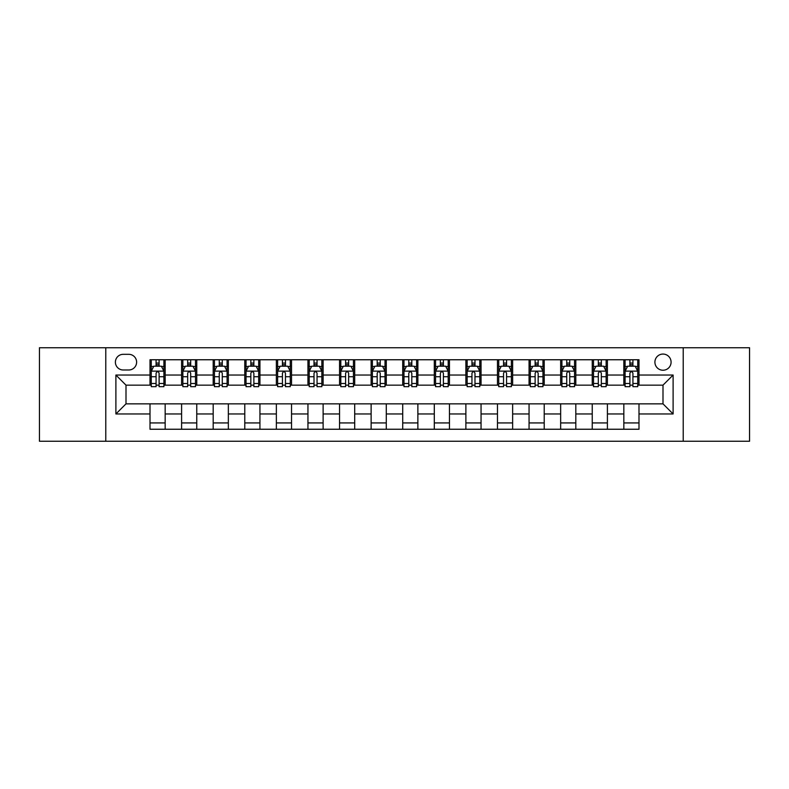 <?xml version="1.0" encoding="UTF-8"?>
<svg xmlns="http://www.w3.org/2000/svg" width="789" height="789" viewBox="0 0 789 789"><rect width="100%" height="100%" fill="white"/><g stroke="black" fill="none" stroke-linecap="round" stroke-linejoin="round"><path stroke-width="1.18" d="M662.997 354.064A8.087 8.087 0 0 0 654.909 362.151A8.087 8.087 0 0 0 662.997 370.238A8.087 8.087 0 0 0 671.084 362.151A8.087 8.087 0 0 0 662.997 354.064M683.215 441.248L749.55 441.248L749.55 347.752L683.215 347.752L683.215 441.248L105.785 441.248L105.785 347.752L39.45 347.752L39.45 441.248L105.785 441.248M123.222 369.992L128.785 369.992A7.831 7.831 0 0 0 136.615 362.151A7.831 7.831 0 0 0 128.785 354.32L123.222 354.32A7.831 7.831 0 0 0 115.391 362.151A7.831 7.831 0 0 0 123.222 369.992M683.215 347.752L105.785 347.752M150.009 413.959L115.894 413.959L115.894 375.041L150.009 375.041L150.009 385.15L126.003 385.15L126.003 403.85L150.009 403.85L150.009 429.246L638.991 429.246L638.991 403.85L662.997 403.85L662.997 385.15L638.991 385.15L638.991 375.041L673.106 375.041L673.106 413.959L638.991 413.959M638.991 375.041L638.991 359.754L150.009 359.754L150.009 375.041M623.833 359.754L623.833 385.15L625.095 385.15M629.898 385.15L632.926 385.15M637.729 385.15L638.991 385.15M623.833 385.15L606.139 385.15M592.243 359.754L592.243 385.15L593.506 385.15M598.309 385.15L601.336 385.15M592.243 385.15L574.55 385.15M560.654 359.754L560.654 385.15L561.916 385.15M566.719 385.15L569.747 385.15M560.654 385.15L542.96 385.15M529.064 359.754L529.064 385.15L530.326 385.15M535.129 385.15L538.167 385.15M529.064 385.15L511.38 385.15M497.474 359.754L497.474 385.15L498.737 385.15M503.54 385.15L506.577 385.15M497.474 385.15L479.791 385.15M465.885 359.754L465.885 385.15L467.157 385.15M471.95 385.15L474.988 385.15M465.885 385.15L448.201 385.15M434.305 359.754L434.305 385.15L435.567 385.15M440.37 385.15L443.398 385.15M434.305 385.15L416.612 385.15M402.715 359.754L402.715 385.15L403.978 385.15M408.781 385.15L411.809 385.15M402.715 385.15L385.022 385.15M371.126 359.754L371.126 385.15L372.388 385.15M377.191 385.15L380.219 385.15M371.126 385.15L353.433 385.15M339.536 359.754L339.536 385.15L340.799 385.15M345.602 385.15L348.63 385.15M339.536 385.15L321.843 385.15M307.947 359.754L307.947 385.15L309.209 385.15M314.012 385.15L317.05 385.15M307.947 385.15L290.263 385.15M276.357 359.754L276.357 385.15L277.62 385.15M282.423 385.15L285.46 385.15M276.357 385.15L258.674 385.15M244.777 359.754L244.777 385.15L246.04 385.15M250.833 385.15L253.871 385.15M244.777 385.15L227.084 385.15M213.188 359.754L213.188 385.15L214.45 385.15M219.253 385.15L222.281 385.15M213.188 385.15L195.494 385.15M181.598 359.754L181.598 385.15L182.861 385.15M187.664 385.15L190.691 385.15M181.598 385.15L163.905 385.15M150.009 385.15L151.271 385.15M156.074 385.15L159.102 385.15M150.009 403.85L165.167 403.85L165.167 429.246M638.991 403.85L165.167 403.85M165.167 359.754L165.167 385.15M150.009 366.066L151.271 366.066M156.074 366.066L159.102 366.066M163.905 366.066L165.167 366.066M150.009 422.934L165.167 422.934M181.598 403.85L181.598 429.246M196.757 359.754L196.757 385.15M181.598 366.066L182.861 366.066M187.664 366.066L190.691 366.066M195.494 366.066L196.757 366.066M196.757 403.85L196.757 429.246M181.598 422.934L196.757 422.934M213.188 403.85L213.188 429.246M228.346 403.85L228.346 429.246M213.188 422.934L228.346 422.934M228.346 359.754L228.346 385.15M213.188 366.066L214.45 366.066M219.253 366.066L222.281 366.066M227.084 366.066L228.346 366.066M244.777 403.85L244.777 429.246M259.936 403.85L259.936 429.246M244.777 422.934L259.936 422.934M259.936 359.754L259.936 385.15M244.777 366.066L246.04 366.066M250.833 366.066L253.871 366.066M258.674 366.066L259.936 366.066M276.357 403.85L276.357 429.246M291.526 403.85L291.526 429.246M276.357 422.934L291.526 422.934M291.526 359.754L291.526 385.15M276.357 366.066L277.62 366.066M282.423 366.066L285.46 366.066M290.263 366.066L291.526 366.066M307.947 403.85L307.947 429.246M323.115 403.85L323.115 429.246M307.947 422.934L323.115 422.934M323.115 359.754L323.115 385.15M307.947 366.066L309.209 366.066M314.012 366.066L317.05 366.066M321.843 366.066L323.115 366.066M339.536 403.85L339.536 429.246M354.695 403.85L354.695 429.246M339.536 422.934L354.695 422.934M354.695 359.754L354.695 385.15M339.536 366.066L340.799 366.066M345.602 366.066L348.63 366.066M353.433 366.066L354.695 366.066M371.126 403.85L371.126 429.246M386.285 403.85L386.285 429.246M371.126 422.934L386.285 422.934M386.285 359.754L386.285 385.15M371.126 366.066L372.388 366.066M377.191 366.066L380.219 366.066M385.022 366.066L386.285 366.066M402.715 403.85L402.715 429.246M417.874 403.85L417.874 429.246M402.715 422.934L417.874 422.934M417.874 359.754L417.874 385.15M402.715 366.066L403.978 366.066M408.781 366.066L411.809 366.066M416.612 366.066L417.874 366.066M434.305 403.85L434.305 429.246M449.464 403.85L449.464 429.246M434.305 422.934L449.464 422.934M449.464 359.754L449.464 385.15M434.305 366.066L435.567 366.066M440.37 366.066L443.398 366.066M448.201 366.066L449.464 366.066M465.885 403.85L465.885 429.246M481.053 403.85L481.053 429.246M465.885 422.934L481.053 422.934M481.053 359.754L481.053 385.15M465.885 366.066L467.157 366.066M471.95 366.066L474.988 366.066M479.791 366.066L481.053 366.066M497.474 403.85L497.474 429.246M512.643 403.85L512.643 429.246M497.474 422.934L512.643 422.934M512.643 359.754L512.643 385.15M497.474 366.066L498.737 366.066M503.54 366.066L506.577 366.066M511.38 366.066L512.643 366.066M529.064 403.85L529.064 429.246M544.223 403.85L544.223 429.246M529.064 422.934L544.223 422.934M544.223 359.754L544.223 385.15M529.064 366.066L530.326 366.066M535.129 366.066L538.167 366.066M542.96 366.066L544.223 366.066M560.654 403.85L560.654 429.246M575.812 403.85L575.812 429.246M560.654 422.934L575.812 422.934M575.812 359.754L575.812 385.15M560.654 366.066L561.916 366.066M566.719 366.066L569.747 366.066M574.55 366.066L575.812 366.066M592.243 403.85L592.243 429.246M607.402 403.85L607.402 429.246M592.243 422.934L607.402 422.934M607.402 359.754L607.402 385.15M592.243 366.066L593.506 366.066M598.309 366.066L601.336 366.066M606.139 366.066L607.402 366.066M623.833 403.85L623.833 429.246M623.833 422.934L638.991 422.934M623.833 366.066L625.095 366.066M629.898 366.066L632.926 366.066M637.729 366.066L638.991 366.066M126.003 385.15L115.894 375.041M126.003 403.85L115.894 413.959M673.106 375.041L662.997 385.15M673.106 413.959L662.997 403.85M159.102 363.039L156.074 363.039M163.905 383.493L159.102 383.493L159.102 386.669L163.905 386.669L163.905 371.254L161.38 366.195L153.796 366.195L151.271 371.254L151.271 386.669L156.074 386.669L156.074 383.493L151.271 383.493M151.271 371.254L151.271 359.754M163.905 371.254L163.905 359.754M156.074 366.195L156.074 359.754M159.102 359.754L159.102 366.195M159.102 383.493L159.102 373.148C158.096 371.195 157.09 371.195 156.074 373.148L156.074 383.493M190.691 363.039L187.664 363.039M195.494 383.493L190.691 383.493L190.691 386.669L195.494 386.669L195.494 371.254L192.97 366.195L185.385 366.195L182.861 371.254L182.861 386.669L187.664 386.669L187.664 383.493L182.861 383.493M182.861 371.254L182.861 359.754M195.494 371.254L195.494 359.754M187.664 366.195L187.664 359.754M190.691 359.754L190.691 366.195M190.691 383.493L190.691 373.148C189.685 371.195 188.67 371.195 187.664 373.148L187.664 383.493M222.281 363.039L219.253 363.039M227.084 383.493L222.281 383.493L222.281 386.669L227.084 386.669L227.084 371.254L224.559 366.195L216.975 366.195L214.45 371.254L214.45 386.669L219.253 386.669L219.253 383.493L214.45 383.493M214.45 371.254L214.45 359.754M227.084 371.254L227.084 359.754M219.253 366.195L219.253 359.754M222.281 359.754L222.281 366.195M222.281 383.493L222.281 373.148C221.275 371.195 220.259 371.195 219.253 373.148L219.253 383.493M253.871 363.039L250.833 363.039M258.674 383.493L253.871 383.493L253.871 386.669L258.674 386.669L258.674 371.254L256.149 366.195L248.565 366.195L246.04 371.254L246.04 386.669L250.833 386.669L250.833 383.493L246.04 383.493M246.04 371.254L246.04 359.754M258.674 371.254L258.674 359.754M250.833 366.195L250.833 359.754M253.871 359.754L253.871 366.195M253.871 383.493L253.871 373.148C252.865 371.195 251.849 371.195 250.833 373.148L250.833 383.493M285.46 363.039L282.423 363.039M290.263 383.493L285.46 383.493L285.46 386.669L290.263 386.669L290.263 371.254L287.729 366.195L280.154 366.195L277.62 371.254L277.62 386.669L282.423 386.669L282.423 383.493L277.62 383.493M277.62 371.254L277.62 359.754M290.263 371.254L290.263 359.754M282.423 366.195L282.423 359.754M285.46 359.754L285.46 366.195M285.46 383.493L285.46 373.148C284.444 371.195 283.438 371.195 282.423 373.148L282.423 383.493M317.05 363.039L314.012 363.039M321.843 383.493L317.05 383.493L317.05 386.669L321.843 386.669L321.843 371.254L319.318 366.195L311.744 366.195L309.209 371.254L309.209 386.669L314.012 386.669L314.012 383.493L309.209 383.493M309.209 371.254L309.209 359.754M321.843 371.254L321.843 359.754M314.012 366.195L314.012 359.754M317.05 359.754L317.05 366.195M317.05 383.493L317.05 373.148C316.034 371.195 315.028 371.195 314.012 373.148L314.012 383.493M348.63 363.039L345.602 363.039M353.433 383.493L348.63 383.493L348.63 386.669L353.433 386.669L353.433 371.254L350.908 366.195L343.323 366.195L340.799 371.254L340.799 386.669L345.602 386.669L345.602 383.493L340.799 383.493M340.799 371.254L340.799 359.754M353.433 371.254L353.433 359.754M345.602 366.195L345.602 359.754M348.63 359.754L348.63 366.195M348.63 383.493L348.63 373.148C347.624 371.195 346.618 371.195 345.602 373.148L345.602 383.493M380.219 363.039L377.191 363.039M385.022 383.493L380.219 383.493L380.219 386.669L385.022 386.669L385.022 371.254L382.497 366.195L374.913 366.195L372.388 371.254L372.388 386.669L377.191 386.669L377.191 383.493L372.388 383.493M372.388 371.254L372.388 359.754M385.022 371.254L385.022 359.754M377.191 366.195L377.191 359.754M380.219 359.754L380.219 366.195M380.219 383.493L380.219 373.148C379.213 371.195 378.197 371.195 377.191 373.148L377.191 383.493M411.809 363.039L408.781 363.039M416.612 383.493L411.809 383.493L411.809 386.669L416.612 386.669L416.612 371.254L414.087 366.195L406.503 366.195L403.978 371.254L403.978 386.669L408.781 386.669L408.781 383.493L403.978 383.493M403.978 371.254L403.978 359.754M416.612 371.254L416.612 359.754M408.781 366.195L408.781 359.754M411.809 359.754L411.809 366.195M411.809 383.493L411.809 373.148C410.803 371.195 409.787 371.195 408.781 373.148L408.781 383.493M443.398 363.039L440.37 363.039M448.201 383.493L443.398 383.493L443.398 386.669L448.201 386.669L448.201 371.254L445.677 366.195L438.092 366.195L435.567 371.254L435.567 386.669L440.37 386.669L440.37 383.493L435.567 383.493M435.567 371.254L435.567 359.754M448.201 371.254L448.201 359.754M440.37 366.195L440.37 359.754M443.398 359.754L443.398 366.195M443.398 383.493L443.398 373.148C442.392 371.195 441.376 371.195 440.37 373.148L440.37 383.493M474.988 363.039L471.95 363.039M479.791 383.493L474.988 383.493L474.988 386.669L479.791 386.669L479.791 371.254L477.256 366.195L469.682 366.195L467.157 371.254L467.157 386.669L471.95 386.669L471.95 383.493L467.157 383.493M467.157 371.254L467.157 359.754M479.791 371.254L479.791 359.754M471.95 366.195L471.95 359.754M474.988 359.754L474.988 366.195M474.988 383.493L474.988 373.148C473.982 371.195 472.966 371.195 471.95 373.148L471.95 383.493M506.577 363.039L503.54 363.039M511.38 383.493L506.577 383.493L506.577 386.669L511.38 386.669L511.38 371.254L508.846 366.195L501.271 366.195L498.737 371.254L498.737 386.669L503.54 386.669L503.54 383.493L498.737 383.493M498.737 371.254L498.737 359.754M511.38 371.254L511.38 359.754M503.54 366.195L503.54 359.754M506.577 359.754L506.577 366.195M506.577 383.493L506.577 373.148C505.562 371.195 504.556 371.195 503.54 373.148L503.54 383.493M538.167 363.039L535.129 363.039M542.96 383.493L538.167 383.493L538.167 386.669L542.96 386.669L542.96 371.254L540.435 366.195L532.851 366.195L530.326 371.254L530.326 386.669L535.129 386.669L535.129 383.493L530.326 383.493M530.326 371.254L530.326 359.754M542.96 371.254L542.96 359.754M535.129 366.195L535.129 359.754M538.167 359.754L538.167 366.195M538.167 383.493L538.167 373.148C537.151 371.195 536.145 371.195 535.129 373.148L535.129 383.493M569.747 363.039L566.719 363.039M574.55 383.493L569.747 383.493L569.747 386.669L574.55 386.669L574.55 371.254L572.025 366.195L564.441 366.195L561.916 371.254L561.916 386.669L566.719 386.669L566.719 383.493L561.916 383.493M561.916 371.254L561.916 359.754M574.55 371.254L574.55 359.754M566.719 366.195L566.719 359.754M569.747 359.754L569.747 366.195M569.747 383.493L569.747 373.148C568.741 371.195 567.735 371.195 566.719 373.148L566.719 383.493M601.336 363.039L598.309 363.039M606.139 383.493L601.336 383.493L601.336 386.669L606.139 386.669L606.139 371.254L603.615 366.195L596.03 366.195L593.506 371.254L593.506 386.669L598.309 386.669L598.309 383.493L593.506 383.493M593.506 371.254L593.506 359.754M606.139 371.254L606.139 359.754M598.309 366.195L598.309 359.754M601.336 359.754L601.336 366.195M601.336 383.493L601.336 373.148C600.33 371.195 599.315 371.195 598.309 373.148L598.309 383.493M632.926 363.039L629.898 363.039M637.729 383.493L632.926 383.493L632.926 386.669L637.729 386.669L637.729 371.254L635.204 366.195L627.62 366.195L625.095 371.254L625.095 386.669L629.898 386.669L629.898 383.493L625.095 383.493M625.095 371.254L625.095 359.754M637.729 371.254L637.729 359.754M629.898 366.195L629.898 359.754M632.926 359.754L632.926 366.195M632.926 383.493L632.926 373.148C631.92 371.195 630.904 371.195 629.898 373.148L629.898 383.493M181.598 413.959L165.167 413.959M181.598 375.041L165.167 375.041M213.188 375.041L196.757 375.041M213.188 413.959L196.757 413.959M244.777 375.041L228.346 375.041M244.777 413.959L228.346 413.959M276.357 375.041L259.936 375.041M276.357 413.959L259.936 413.959M307.947 375.041L291.526 375.041M307.947 413.959L291.526 413.959M339.536 375.041L323.115 375.041M339.536 413.959L323.115 413.959M371.126 375.041L354.695 375.041M371.126 413.959L354.695 413.959M402.715 375.041L386.285 375.041M402.715 413.959L386.285 413.959M434.305 375.041L417.874 375.041M434.305 413.959L417.874 413.959M465.885 375.041L449.464 375.041M465.885 413.959L449.464 413.959M497.474 375.041L481.053 375.041M497.474 413.959L481.053 413.959M529.064 375.041L512.643 375.041M529.064 413.959L512.643 413.959M560.654 375.041L544.223 375.041M560.654 413.959L544.223 413.959M592.243 375.041L575.812 375.041M592.243 413.959L575.812 413.959M623.833 375.041L607.402 375.041M623.833 413.959L607.402 413.959M163.846 371.126L151.33 371.126M151.271 366.5L153.648 366.5M161.528 366.5L163.905 366.5M156.074 376.728L151.271 376.728M163.905 376.728L159.102 376.728M159.102 364.646L156.074 364.646M195.435 371.126L182.92 371.126M182.861 366.5L185.237 366.5M193.118 366.5L195.494 366.5M187.664 376.728L182.861 376.728M195.494 376.728L190.691 376.728M190.691 364.646L187.664 364.646M227.025 371.126L214.509 371.126M214.45 366.5L216.827 366.5M224.707 366.5L227.084 366.5M219.253 376.728L214.45 376.728M227.084 376.728L222.281 376.728M222.281 364.646L219.253 364.646M258.605 371.126L246.099 371.126M246.04 366.5L248.407 366.5M256.297 366.5L258.674 366.5M250.833 376.728L246.04 376.728M258.674 376.728L253.871 376.728M253.871 364.646L250.833 364.646M290.194 371.126L277.689 371.126M277.62 366.5L279.996 366.5M287.886 366.5L290.263 366.5M282.423 376.728L277.62 376.728M290.263 376.728L285.46 376.728M285.46 364.646L282.423 364.646M321.784 371.126L309.278 371.126M309.209 366.5L311.586 366.5M319.476 366.5L321.843 366.5M314.012 376.728L309.209 376.728M321.843 376.728L317.05 376.728M317.05 364.646L314.012 364.646M353.373 371.126L340.868 371.126M340.799 366.5L343.176 366.5M351.056 366.5L353.433 366.5M345.602 376.728L340.799 376.728M353.433 376.728L348.63 376.728M348.63 364.646L345.602 364.646M384.963 371.126L372.447 371.126M372.388 366.5L374.765 366.5M382.645 366.5L385.022 366.5M377.191 376.728L372.388 376.728M385.022 376.728L380.219 376.728M380.219 364.646L377.191 364.646M416.553 371.126L404.037 371.126M403.978 366.5L406.355 366.5M414.235 366.5L416.612 366.5M408.781 376.728L403.978 376.728M416.612 376.728L411.809 376.728M411.809 364.646L408.781 364.646M448.132 371.126L435.627 371.126M435.567 366.5L437.944 366.5M445.824 366.5L448.201 366.5M440.37 376.728L435.567 376.728M448.201 376.728L443.398 376.728M443.398 364.646L440.37 364.646M479.722 371.126L467.216 371.126M467.157 366.5L469.524 366.5M477.414 366.5L479.791 366.5M471.95 376.728L467.157 376.728M479.791 376.728L474.988 376.728M474.988 364.646L471.95 364.646M511.311 371.126L498.806 371.126M498.737 366.5L501.114 366.5M509.004 366.5L511.38 366.5M503.54 376.728L498.737 376.728M511.38 376.728L506.577 376.728M506.577 364.646L503.54 364.646M542.901 371.126L530.395 371.126M530.326 366.5L532.703 366.5M540.593 366.5L542.96 366.5M535.129 376.728L530.326 376.728M542.96 376.728L538.167 376.728M538.167 364.646L535.129 364.646M574.491 371.126L561.975 371.126M561.916 366.5L564.293 366.5M572.173 366.5L574.55 366.5M566.719 376.728L561.916 376.728M574.55 376.728L569.747 376.728M569.747 364.646L566.719 364.646M606.08 371.126L593.565 371.126M593.506 366.5L595.882 366.5M603.763 366.5L606.139 366.5M598.309 376.728L593.506 376.728M606.139 376.728L601.336 376.728M601.336 364.646L598.309 364.646M637.67 371.126L625.154 371.126M625.095 366.5L627.472 366.5M635.352 366.5L637.729 366.5M629.898 376.728L625.095 376.728M637.729 376.728L632.926 376.728M632.926 364.646L629.898 364.646"/></g></svg>
